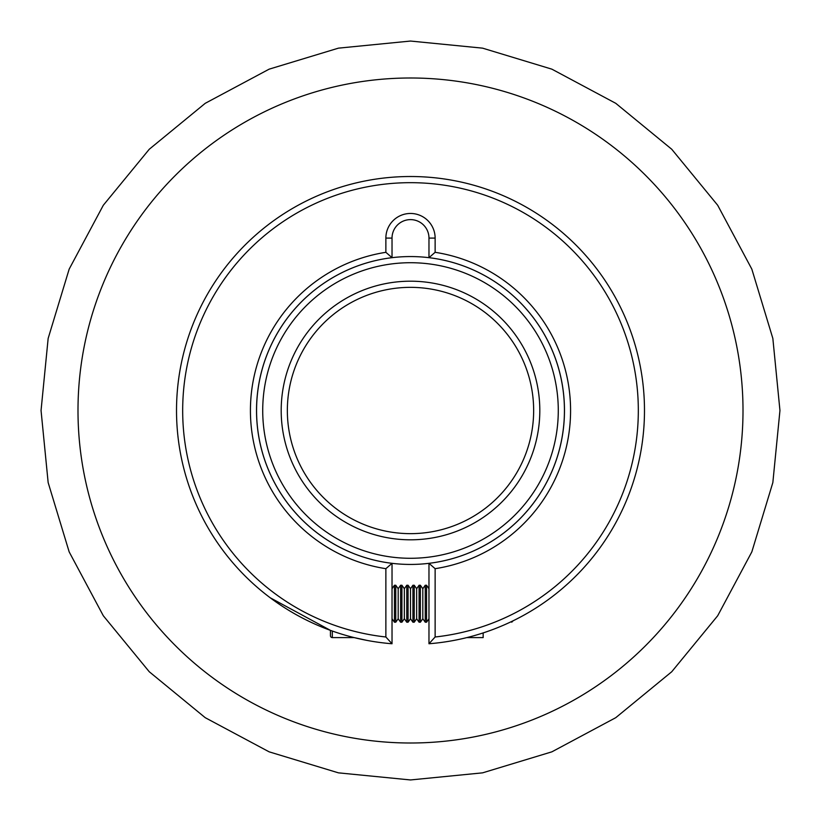<?xml version="1.0" encoding="UTF-8"?>
<svg xmlns="http://www.w3.org/2000/svg" width="821" height="821" viewBox="0 0 821 821"><rect width="100%" height="100%" fill="white"/><g stroke="black" fill="none" stroke-linecap="round" stroke-linejoin="round"><path stroke-width="1.23" d="M410.5 558.28A147.78 147.78 0 0 0 558.28 410.5A147.78 147.78 0 0 0 410.5 262.72A147.78 147.78 0 0 0 262.72 410.5A147.78 147.78 0 0 0 410.5 558.28M410.5 256.562A153.938 153.938 0 0 1 564.438 410.5A153.938 153.938 0 0 1 410.5 564.438A153.938 153.938 0 0 1 256.562 410.5A153.938 153.938 0 0 1 410.5 256.562M410.5 539.808A129.308 129.308 0 0 1 281.193 410.5A129.308 129.308 0 0 1 410.5 281.193A129.308 129.308 0 0 1 539.808 410.5A129.308 129.308 0 0 1 410.5 539.808M410.5 287.35A123.15 123.15 0 0 0 287.35 410.5A123.15 123.15 0 0 0 410.5 533.65A123.15 123.15 0 0 0 533.65 410.5A123.15 123.15 0 0 0 410.5 287.35M410.5 182.673A227.828 227.828 0 0 0 183.011 398.164A227.828 227.828 0 0 0 385.87 636.993L385.87 568.686A160.095 160.095 0 0 1 385.87 252.314L385.87 238.09A24.63 24.63 0 0 1 410.5 213.46A24.63 24.63 0 0 1 435.13 238.09L435.13 252.314A160.095 160.095 0 0 1 435.13 568.686L435.13 636.993A227.828 227.828 0 0 0 637.989 398.164A227.828 227.828 0 0 0 410.5 182.673M392.028 643.756A233.985 233.985 0 0 1 176.7 401.253A233.985 233.985 0 0 1 410.5 176.515A233.985 233.985 0 0 1 644.3 401.253A233.985 233.985 0 0 1 428.973 643.756L428.973 563.329A153.938 153.938 0 0 0 428.973 257.671L428.973 238.09A18.473 18.473 0 0 0 410.5 219.618A18.473 18.473 0 0 0 392.028 238.09L392.028 257.671A153.938 153.938 0 0 0 392.028 563.329L392.028 643.756L385.87 636.993M270.283 597.811L330.453 630.364L330.453 635.752A1.847 1.847 0 0 0 332.3 637.599L354.149 637.599L367.398 640.483M392.028 257.671L385.87 252.314M435.13 252.314L428.973 257.671M392.028 563.329L385.87 568.686M435.13 568.686L428.973 563.329M435.13 636.993L428.973 643.756M513.166 620.758L511.719 622.205L511.719 621.456M511.719 622.205L511.442 621.589M426.551 622.205L426.551 585.26L425.237 585.26L425.237 622.205L426.551 622.205L428.973 618.747M422.815 588.708L420.393 585.26L420.393 622.205L422.815 618.747L422.815 588.708L425.237 585.26M420.393 585.26L419.079 585.26L419.079 622.205L420.393 622.205M416.658 588.708L414.236 585.26L414.236 622.205L416.658 618.747L416.658 588.708L419.079 585.26M414.236 585.26L412.922 585.26L412.922 622.205L414.236 622.205M410.5 588.708L408.078 585.26L408.078 622.205L410.5 618.747L410.5 588.708L412.922 585.26M408.078 585.26L406.764 585.26L406.764 622.205L408.078 622.205M404.343 588.708L401.921 585.26L401.921 622.205L404.343 618.747L404.343 588.708L406.764 585.26M401.921 585.26L400.607 585.26L400.607 622.205L401.921 622.205M398.185 588.708L395.763 585.26L395.763 622.205L398.185 618.747L398.185 588.708L400.607 585.26M395.763 585.26L394.449 585.26L394.449 622.205L395.763 622.205M483.159 632.919L483.159 637.599L466.851 637.599M410.5 77.995A332.505 332.505 0 0 1 743.005 410.5A332.505 332.505 0 0 1 410.5 743.005A332.505 332.505 0 0 1 77.995 410.5A332.505 332.505 0 0 1 410.5 77.995M392.028 238.09L385.87 238.09M435.13 238.09L428.973 238.09M332.3 631.031L332.3 637.599M410.5 779.95L482.574 772.848L551.886 751.831L615.75 717.687L671.742 671.742L717.687 615.76L751.831 551.886L772.848 482.574L779.95 410.5L772.848 338.426L751.831 269.124L717.687 205.25L671.742 149.258L615.76 103.313L551.886 69.169L482.574 48.152L410.5 41.05L338.426 48.152L269.114 69.169L205.24 103.313L149.258 149.258L103.313 205.25L69.169 269.114L48.152 338.426L41.05 410.5L48.152 482.574L69.169 551.886L103.313 615.76L149.258 671.742L205.24 717.687L269.114 751.831L338.426 772.848L410.5 779.95M422.815 618.747L425.237 622.205M416.658 618.747L419.079 622.205M410.5 618.747L412.922 622.205M404.343 618.747L406.764 622.205M398.185 618.747L400.607 622.205M392.028 618.747L394.449 622.205M392.028 588.708L394.449 585.26M428.973 588.708L426.551 585.26"/></g></svg>
